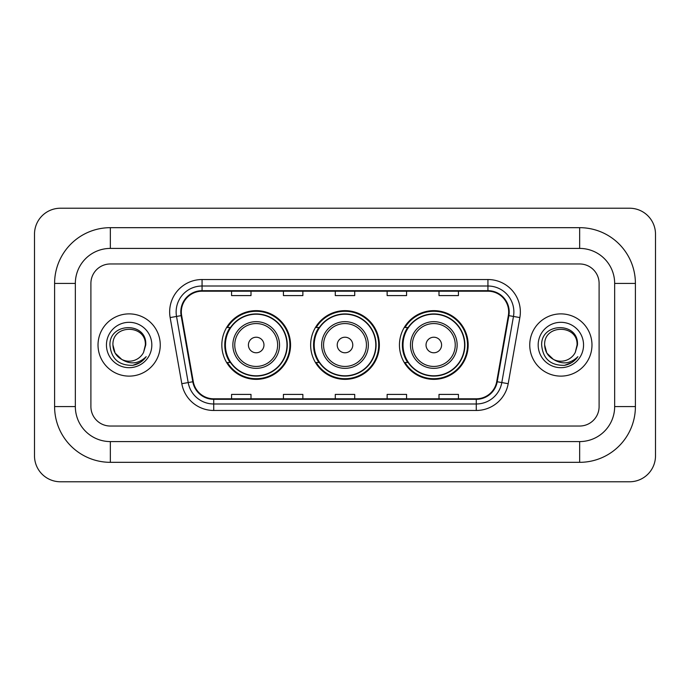 <?xml version="1.0" encoding="UTF-8"?>
<svg xmlns="http://www.w3.org/2000/svg" width="690" height="690" viewBox="0 0 690 690"><rect width="100%" height="100%" fill="white"/><g stroke="black" fill="none" stroke-linecap="round" stroke-linejoin="round"><path stroke-width="1.03" d="M399.45 345A34.353 34.353 0 0 0 433.803 379.353A34.353 34.353 0 0 0 468.165 345A34.353 34.353 0 0 0 433.803 310.647A34.353 34.353 0 0 0 399.45 345M310.647 345A34.353 34.353 0 0 0 345 379.353A34.353 34.353 0 0 0 379.353 345A34.353 34.353 0 0 0 345 310.647A34.353 34.353 0 0 0 310.647 345M221.835 345A34.353 34.353 0 0 0 256.197 379.353A34.353 34.353 0 0 0 290.55 345A34.353 34.353 0 0 0 256.197 310.647A34.353 34.353 0 0 0 221.835 345M230.081 362.5A31.438 31.438 0 0 1 230.081 327.5M318.884 362.5A31.438 31.438 0 0 1 318.884 327.5M407.687 362.5A31.438 31.438 0 0 1 407.687 327.5M98.023 345A31.119 31.119 0 0 0 129.142 376.119A31.119 31.119 0 0 0 160.253 345A31.119 31.119 0 0 0 129.142 313.881A31.119 31.119 0 0 0 98.023 345A31.119 31.119 0 0 0 129.142 376.119A31.119 31.119 0 0 0 160.253 345A31.119 31.119 0 0 0 129.142 313.881A31.119 31.119 0 0 0 98.023 345M529.748 345A31.119 31.119 0 0 0 560.858 376.119A31.119 31.119 0 0 0 591.977 345A31.119 31.119 0 0 0 560.858 313.881A31.119 31.119 0 0 0 529.748 345A31.119 31.119 0 0 0 560.858 376.119A31.119 31.119 0 0 0 591.977 345A31.119 31.119 0 0 0 560.858 313.881A31.119 31.119 0 0 0 529.748 345M181.323 311.94A20.743 20.743 0 0 1 202.067 291.197L487.934 291.197A20.743 20.743 0 0 1 508.358 315.546L496.705 381.665A20.743 20.743 0 0 1 476.273 398.803L213.728 398.803A20.743 20.743 0 0 1 193.295 381.665L181.643 315.546A20.743 20.743 0 0 1 181.323 311.94M180.806 311.94A21.261 21.261 0 0 0 181.125 315.632L192.786 381.751A21.261 21.261 0 0 0 213.728 399.32L476.273 399.32A21.261 21.261 0 0 0 497.214 381.751L508.875 315.632A21.261 21.261 0 0 0 487.934 290.68L202.067 290.68A21.261 21.261 0 0 0 180.806 311.94M170.145 317.572A32.413 32.413 0 0 1 202.067 279.528L487.934 279.528A32.413 32.413 0 0 1 519.855 317.572L508.194 383.692A32.413 32.413 0 0 1 476.273 410.472L213.728 410.472A32.413 32.413 0 0 1 181.806 383.692L170.145 317.572L176.528 316.443A25.927 25.927 0 0 1 202.067 286.014L487.934 286.014A25.927 25.927 0 0 1 513.472 316.443L501.811 382.562A25.927 25.927 0 0 1 476.273 403.986L213.728 403.986A25.927 25.927 0 0 1 188.189 382.562L176.528 316.443A25.927 25.927 0 0 1 176.14 311.94M599.101 283.418A19.449 19.449 0 0 0 579.66 263.968L110.34 263.968A19.449 19.449 0 0 0 90.899 283.418L90.899 406.582A19.449 19.449 0 0 0 110.34 426.032L579.66 426.032A19.449 19.449 0 0 0 599.101 406.582L599.101 283.418A19.449 19.449 0 0 0 579.66 263.968L110.34 263.968A19.449 19.449 0 0 0 90.899 283.418L90.899 406.582A19.449 19.449 0 0 0 110.34 426.032L579.66 426.032A19.449 19.449 0 0 0 599.101 406.582L599.101 283.418M335.28 291.197L335.28 295.587L354.72 295.587L354.72 291.197M283.418 291.197L283.418 295.587L302.867 295.587L302.867 291.197M231.564 291.197L231.564 295.587L251.005 295.587L251.005 291.197M387.133 291.197L387.133 295.587L406.582 295.587L406.582 291.197M438.995 291.197L438.995 295.587L458.436 295.587L458.436 291.197M354.72 398.803L354.72 394.413L335.28 394.413L335.28 398.803M302.867 398.803L302.867 394.413L283.418 394.413L283.418 398.803M251.005 398.803L251.005 394.413L231.564 394.413L231.564 398.803M406.582 398.803L406.582 394.413L387.133 394.413L387.133 398.803M458.436 398.803L458.436 394.413L438.995 394.413L438.995 398.803M579.66 227.674A55.743 55.743 0 0 1 635.404 283.418A55.743 55.743 0 0 0 579.66 227.674L110.34 227.674A55.743 55.743 0 0 0 54.596 283.418A55.743 55.743 0 0 1 110.34 227.674L110.34 248.417L579.66 248.417L110.34 248.417A35 35 0 0 0 75.339 283.418L75.339 406.582A35 35 0 0 0 110.34 441.583L579.66 441.583L110.34 441.583L110.34 462.326L579.66 462.326A55.743 55.743 0 0 0 635.404 406.582L635.404 283.418L614.661 283.418A35 35 0 0 0 579.66 248.417L579.66 227.674M635.404 406.582L614.661 406.582L614.661 283.418L614.661 406.582A35 35 0 0 1 579.66 441.583L579.66 462.326M655.5 234.152A25.927 25.927 0 0 0 629.573 208.225L60.427 208.225A25.927 25.927 0 0 0 34.5 234.152L34.5 455.849A25.927 25.927 0 0 0 60.427 481.775L629.573 481.775A25.927 25.927 0 0 0 655.5 455.849L655.5 234.152M54.596 406.582L75.339 406.582L75.339 283.418L54.596 283.418L54.596 406.582A55.743 55.743 0 0 0 110.34 462.326M121.742 359.421L115.109 353.099L112.936 345C111.944 324.093 146.34 324.093 145.349 345L143.572 352.374L145.737 345C147.341 321.6 109.227 322.17 109.934 345C111.228 358.783 118.827 365.571 132.73 365.346C138.397 364.26 142.882 361.362 146.194 356.661C138.716 363.846 130.608 364.786 121.871 359.481A16.206 16.206 0 0 0 143.572 352.374M121.871 359.481C116.205 356.359 113.22 351.529 112.936 345C111.944 324.093 146.34 324.093 145.349 345L145.349 345.224M112.936 345C111.944 324.093 146.34 324.093 145.349 345M106.45 345A22.684 22.684 0 0 0 129.142 367.684A22.684 22.684 0 0 0 151.826 345A22.684 22.684 0 0 0 129.142 322.316A22.684 22.684 0 0 0 106.45 345M146.151 356.73L140.406 362.319M140.268 362.405L132.834 365.329M263.968 345A7.78 7.78 0 0 0 256.197 337.22A7.78 7.78 0 0 0 248.417 345A7.78 7.78 0 0 0 256.197 352.78A7.78 7.78 0 0 0 263.968 345M279.528 345A23.339 23.339 0 0 0 256.197 321.661A23.339 23.339 0 0 0 232.858 345A23.339 23.339 0 0 0 256.197 368.339A23.339 23.339 0 0 0 279.528 345A23.339 23.339 0 0 1 256.197 368.339A23.339 23.339 0 0 1 232.858 345M286.98 345A30.791 30.791 0 0 0 256.197 314.209A30.791 30.791 0 0 0 225.406 345A30.791 30.791 0 0 0 256.197 375.791A30.791 30.791 0 0 0 286.98 345M289.904 345A33.706 33.706 0 0 1 227.389 362.5L230.512 362.5A31.085 31.085 0 0 0 276.759 368.305A31.085 31.085 0 0 0 276.759 321.695A31.085 31.085 0 0 0 230.512 327.5L227.389 327.5A33.706 33.706 0 0 1 289.904 345M352.78 345A7.78 7.78 0 0 0 345 337.22A7.78 7.78 0 0 0 337.22 345A7.78 7.78 0 0 0 345 352.78A7.78 7.78 0 0 0 352.78 345M368.339 345A23.339 23.339 0 0 0 345 321.661A23.339 23.339 0 0 0 321.661 345A23.339 23.339 0 0 0 345 368.339A23.339 23.339 0 0 0 368.339 345A23.339 23.339 0 0 1 345 368.339A23.339 23.339 0 0 1 321.661 345M375.791 345A30.791 30.791 0 0 0 345 314.209A30.791 30.791 0 0 0 314.209 345A30.791 30.791 0 0 0 345 375.791A30.791 30.791 0 0 0 375.791 345M378.707 345A33.706 33.706 0 0 1 316.193 362.5L319.315 362.5A31.085 31.085 0 0 0 365.562 368.305A31.085 31.085 0 0 0 365.562 321.695A31.085 31.085 0 0 0 319.315 327.5L316.193 327.5A33.706 33.706 0 0 1 378.707 345M441.583 345A7.78 7.78 0 0 0 433.803 337.22A7.78 7.78 0 0 0 426.032 345A7.78 7.78 0 0 0 433.803 352.78A7.78 7.78 0 0 0 441.583 345M457.142 345A23.339 23.339 0 0 0 433.803 321.661A23.339 23.339 0 0 0 410.472 345A23.339 23.339 0 0 0 433.803 368.339A23.339 23.339 0 0 0 457.142 345A23.339 23.339 0 0 1 433.803 368.339A23.339 23.339 0 0 1 410.472 345M464.594 345A30.791 30.791 0 0 0 433.803 314.209A30.791 30.791 0 0 0 403.02 345A30.791 30.791 0 0 0 433.803 375.791A30.791 30.791 0 0 0 464.594 345M467.518 345A33.706 33.706 0 0 1 404.996 362.5L408.126 362.5A31.085 31.085 0 0 0 454.374 368.305A31.085 31.085 0 0 0 454.374 321.695A31.085 31.085 0 0 0 408.126 327.5L404.996 327.5A33.706 33.706 0 0 1 467.518 345M553.363 359.369L546.825 353.099L544.652 345C543.66 324.093 578.056 324.093 577.064 345L575.288 352.374L577.452 345C579.065 321.6 540.943 322.17 541.65 345C542.944 358.783 550.542 365.571 564.446 365.346C570.113 364.26 574.598 361.362 577.909 356.661C570.432 363.846 562.324 364.786 553.587 359.481A16.206 16.206 0 0 0 575.288 352.374M553.587 359.481C547.92 356.359 544.945 351.529 544.652 345C543.66 324.093 578.056 324.093 577.064 345L577.064 345.224M544.652 345C543.66 324.093 578.056 324.093 577.064 345M538.174 345A22.684 22.684 0 0 0 560.858 367.684A22.684 22.684 0 0 0 583.55 345A22.684 22.684 0 0 0 560.858 322.316A22.684 22.684 0 0 0 538.174 345M577.866 356.73L572.122 362.319M571.984 362.405L564.549 365.329M487.934 279.528L487.934 290.68M176.528 316.443L181.125 315.632M213.728 410.472L213.728 399.32M476.273 399.32L476.273 410.472M497.214 381.751L508.194 383.692M181.806 383.692L192.786 381.751M508.875 315.632L519.855 317.572M202.067 279.528L202.067 290.68M277.63 345A21.442 21.442 0 0 0 256.197 323.558A21.442 21.442 0 0 0 234.755 345A21.442 21.442 0 0 0 256.197 366.442A21.442 21.442 0 0 0 277.63 345M366.442 345A21.442 21.442 0 0 0 345 323.558A21.442 21.442 0 0 0 323.558 345A21.442 21.442 0 0 0 345 366.442A21.442 21.442 0 0 0 366.442 345M455.245 345A21.442 21.442 0 0 0 433.803 323.558A21.442 21.442 0 0 0 412.37 345A21.442 21.442 0 0 0 433.803 366.442A21.442 21.442 0 0 0 455.245 345"/></g></svg>
